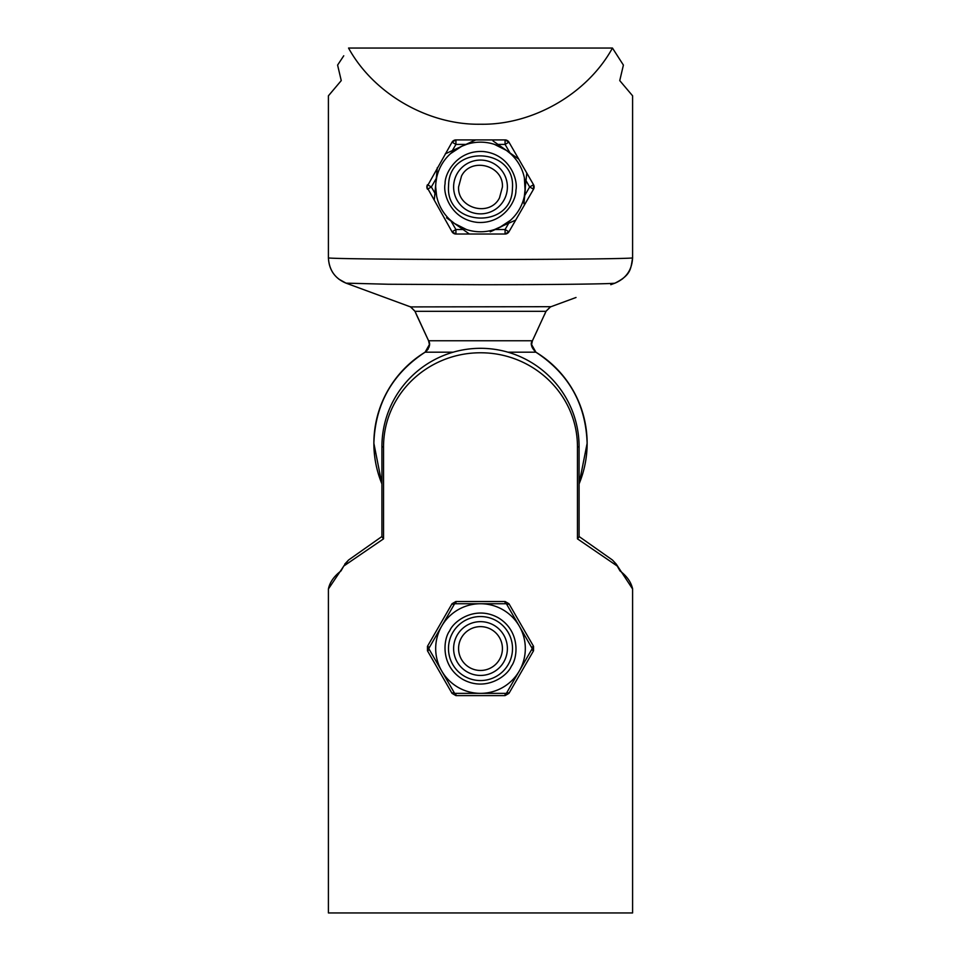 <?xml version="1.0" encoding="UTF-8"?>
<svg xmlns="http://www.w3.org/2000/svg" width="961" height="961" viewBox="0 0 961 961"><rect width="100%" height="100%" fill="white"/><g stroke="black" fill="none" stroke-linecap="round" stroke-linejoin="round"><path stroke-width="1.44" d="M480.5 603.736A44.819 44.819 0 0 1 519.312 670.958A44.819 44.819 0 0 1 480.5 693.361L454.625 693.361L428.75 648.555L441.688 626.14A44.819 44.819 0 0 1 480.5 603.736L506.375 603.736L519.312 626.14L532.25 648.555L519.312 670.958A44.819 44.819 0 0 1 480.5 693.361A44.819 44.819 0 0 1 441.688 626.14L454.625 603.736L480.5 603.736M328.41 912.95L632.59 912.95L632.59 588.973C631.233 582.33 627.04 576.324 620.025 570.942L617.262 566.065L577.453 538.845L579.087 536.791L579.087 446.889C579.135 392.641 535.133 348.471 480.68 348.302C425.771 348.387 381.853 392.677 381.913 446.889L381.913 536.791L383.547 538.845L343.738 566.065L340.975 570.942C333.96 576.324 329.767 582.33 328.41 588.973L328.41 912.95L328.41 588.973L343.545 566.449M480.5 695.608L455.922 695.608L452.042 693.361L427.465 650.789L427.465 646.309L452.042 603.736L455.922 601.502L505.078 601.502L508.958 603.736L533.535 646.309L533.535 650.789L508.958 693.361L505.078 695.608L480.5 695.608M577.465 538.845L577.465 446.889C577.453 394.202 533.043 352.627 480.5 352.783C427.681 352.723 383.535 394.358 383.535 446.889L383.535 538.845M480.5 616.542A32.013 32.013 0 0 0 448.487 648.555A32.013 32.013 0 0 0 480.5 680.556A32.013 32.013 0 0 0 512.513 648.555A32.013 32.013 0 0 0 480.5 616.542M507.384 648.555A26.884 26.884 0 0 1 480.5 675.439A26.884 26.884 0 0 1 453.616 648.555A26.884 26.884 0 0 1 480.5 621.659A26.884 26.884 0 0 1 507.384 648.555M502.423 648.555A21.923 21.923 0 0 1 480.5 670.466A21.923 21.923 0 0 1 458.577 648.555A21.923 21.923 0 0 1 480.5 626.632A21.923 21.923 0 0 1 502.423 648.555M340.975 570.942L343.137 567.17M344.735 564.131L348.579 560.011L381.913 536.514L348.579 560.011L343.738 566.065M429.399 647.426L427.465 646.309M452.042 603.736L453.976 604.853M453.976 692.244L452.042 693.361M427.465 650.789L429.399 649.672M632.59 912.95L632.59 588.973L616.265 564.131L612.421 560.011L616.265 564.131M612.421 560.011L579.087 536.514M617.863 567.17L620.025 570.942M508.958 603.736L507.024 604.853M507.024 692.244L508.958 693.361M519.312 670.958L506.375 693.361L480.5 693.361A44.819 44.819 0 0 1 441.688 626.14M531.601 649.672L533.535 650.789M533.535 646.309L531.601 647.426M510.375 615.148A44.819 44.819 0 0 0 494.495 605.983M466.505 605.983A44.819 44.819 0 0 0 450.625 615.148M436.63 639.377A44.819 44.819 0 0 0 436.63 657.72M450.625 681.95A44.819 44.819 0 0 0 466.505 691.127M494.495 691.127A44.819 44.819 0 0 0 510.375 681.95M524.37 657.72A44.819 44.819 0 0 0 524.37 639.377M632.59 588.973L632.53 588.216L632.59 588.973M348.651 559.963L356.987 554.089M596.541 548.815L612.349 559.963M381.913 536.514L348.579 560.011M453.063 352.194L425.098 352.194C392.268 373.709 375.198 404.076 373.865 443.309L381.913 483.924A106.635 106.635 0 0 1 425.098 352.194L429.411 344.543L428.57 340.759L532.418 340.759L546.004 311.316L414.996 311.316L428.582 340.759M531.589 344.543L532.418 340.759L531.589 344.543L535.902 352.194C568.732 373.709 585.802 404.076 587.135 443.309A106.635 106.635 0 0 1 579.087 483.924L587.135 443.309A106.635 106.635 0 0 0 535.902 352.194L507.937 352.194M525.319 186.975A44.819 44.819 0 0 1 478.422 231.733A44.819 44.819 0 0 1 435.874 182.83A44.819 44.819 0 0 1 482.578 142.204A44.819 44.819 0 0 1 525.319 186.975M632.59 95.836L632.59 257.896C631.966 270.017 626.091 278.426 614.968 283.147C611.989 283.988 549.368 284.732 480.5 284.708L388.46 284.252L346.032 283.147C334.872 278.39 329.01 269.969 328.41 257.896L328.41 95.8L341.251 80.604L337.599 65.084L341.251 80.604L328.41 95.836M384.977 297.49L346.032 283.147L338.74 279.074M410.864 306.907L550.677 306.691L546.004 311.316A4.481 2.102 -157 0 0 546.064 311.184L544.467 314.872M445.303 153.832L475.755 139.922M512.513 186.975C514.543 147.562 450.241 144.582 448.631 184.007L448.487 186.975C446.457 226.388 510.759 229.367 512.369 189.93L512.513 186.975L512.369 189.93M448.631 184.007L448.487 186.975M507.384 186.975A26.884 26.884 0 0 1 480.5 213.859A26.884 26.884 0 0 1 453.616 186.975A26.884 26.884 0 0 1 480.5 160.079A26.884 26.884 0 0 1 507.384 186.975M499.48 197.93C489.762 217.258 457.34 208.573 458.577 186.975L461.52 176.007C471.238 156.679 503.66 165.376 502.423 186.975L499.48 197.93M428.222 349.011L425.843 351.69M619.749 80.604L623.401 65.084L619.749 80.604L632.59 95.8L632.59 257.896C630.716 268.575 631.305 274.978 614.968 283.147L610.788 284.684M343.75 55.786L337.599 65.084M549.464 307.268L576.023 297.49M410.323 306.691L414.996 311.316A4.481 2.102 157 0 1 414.936 311.184L410.563 306.787L414.936 311.184L416.365 314.487M632.59 257.896C629.659 258.749 558.593 259.506 480.5 259.482C402.467 259.506 331.281 258.749 328.41 257.896C329.142 270.125 335.017 278.546 346.032 283.147L411.536 307.268M507.768 233.127A4.481 4.481 0 0 0 508.958 231.781L505.078 229.547L505.078 234.028L455.922 234.028L452.042 231.781L426.864 186.975L452.042 142.156L455.922 139.922L505.078 139.922L508.958 142.156L533.535 184.728L533.535 189.209L508.958 231.781L505.078 234.028A4.481 4.481 0 0 0 507.072 233.559M623.401 65.084L612.457 48.05C587.099 94.178 532.346 125.218 480.5 124.233C428.666 125.218 373.889 94.178 348.543 48.05L612.457 48.05M475.563 139.922L470.782 142.12M453.232 140.811A4.481 4.481 0 0 0 452.042 142.156L455.922 144.402L455.922 139.922A4.481 4.481 0 0 0 453.928 140.39M507.048 140.378A4.481 4.481 0 0 0 505.078 139.922L505.078 144.402L508.958 142.156A4.481 4.481 0 0 0 507.78 140.823M492.981 140.895L518.784 159.166M437.135 169.244L436.883 172.067M426.864 187.179A4.481 4.481 0 0 0 427.465 189.209L431.345 186.975L427.465 184.728A4.481 4.481 0 0 0 426.864 186.77M437.279 167.719L434.36 199.203M469.4 234.028L446.517 217.811M450.973 220.97L455.922 229.547L452.042 231.781A4.481 4.481 0 0 0 453.22 233.127M453.94 233.571A4.481 4.481 0 0 0 455.922 234.028L455.922 229.547L463.07 229.547M490.218 231.829L499.227 227.685L510.375 220.381M515.697 220.105L494.495 229.547M523.949 203.756L525.126 191.119L524.37 177.809M526.796 173.052L524.37 196.14M534.136 186.77A4.481 4.481 0 0 0 533.535 184.728L529.655 186.975L533.535 189.209A4.481 4.481 0 0 0 534.136 187.179M466.505 144.402L461.773 146.252L450.625 153.568M510.375 153.568L506.399 150.397L494.495 144.402M436.63 177.809L435.874 182.83M435.681 186.975L436.63 196.14M450.625 220.381L454.601 223.541L466.505 229.547M535.902 352.194L535.902 352.194C531.253 347.101 530.088 343.293 532.43 340.759C530.28 344.014 531.433 347.822 535.902 352.194M449.712 630.776C453.676 621.058 475.251 605.022 498.279 617.767C520.826 631.341 517.727 658.033 511.288 666.321C507.324 676.051 485.749 692.076 462.721 679.343C440.174 665.757 443.273 639.065 449.712 630.776M383.535 446.889L381.913 446.889M577.465 446.889L579.087 446.889M455.922 603.736L455.922 601.502M505.078 601.502L505.078 603.736M505.078 693.361L505.078 695.608M455.922 695.608L455.922 693.361M445.099 183.683C444.643 173.196 457.544 149.628 483.791 151.574C509.943 154.493 518.279 180.031 515.901 190.254C516.357 200.741 503.456 224.321 477.209 222.375C451.057 219.456 442.721 193.906 445.099 183.683M465.821 144.402L455.922 144.402L452.343 150.601M510.027 152.967L505.078 144.402L497.93 144.402M436.294 178.398L431.345 186.975L434.913 193.161M495.179 229.547L505.078 229.547L508.657 223.348M524.706 195.539L529.655 186.975L526.087 180.776M416.557 314.944L428.57 340.759C430.72 344.014 429.567 347.822 425.098 352.194L429.002 347.197M537.884 329.022L532.43 340.759M625.263 276.348L622.26 279.074M328.41 95.812L328.41 257.896M546.064 311.184L550.437 306.787"/></g></svg>
